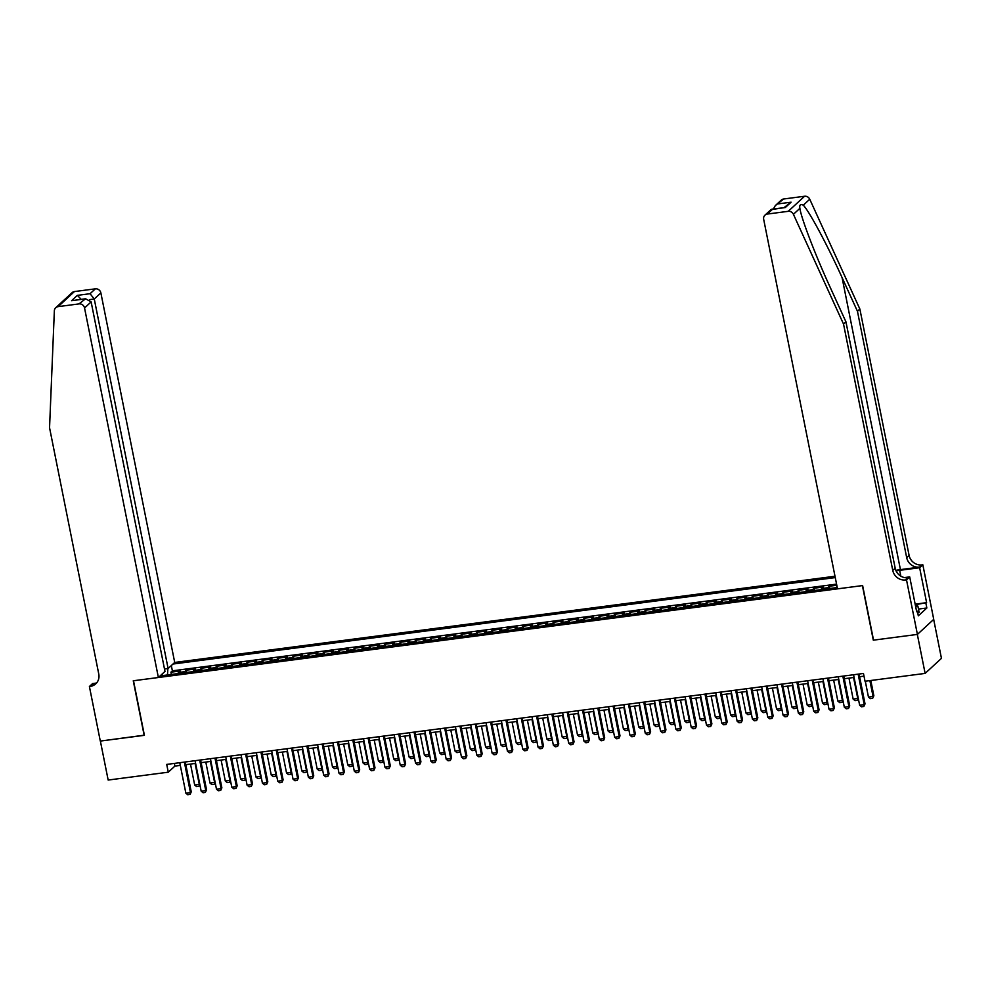 <?xml version="1.0" encoding="UTF-8"?>
<svg xmlns="http://www.w3.org/2000/svg" width="991" height="991" viewBox="0 0 991 991"><rect width="100%" height="100%" fill="white"/><g stroke="black" fill="none" stroke-linecap="round" stroke-linejoin="round"><path stroke-width="1.49" d="M835.004 576.242L174.713 662.446L100.871 292.915L94.269 299.009L89.636 299.616M933.671 619.412L941.45 658.346L925.123 673.409L917.332 634.426L873.306 640.174L862.405 585.607L133.5 680.755L144.401 735.322L100.376 741.07L108.168 780.053L168.272 772.2L174.887 766.093L180.312 765.386M836.8 585.26L829.368 586.238L829.826 588.493M821.043 589.633A6.491 2.007 82.6 0 1 821.638 588.518L823.248 587.031L814.057 588.233L814.503 590.487M805.733 591.639A6.491 2.007 82.6 0 1 806.315 590.525L807.938 589.038L798.746 590.24L799.192 592.494M790.422 593.634A6.491 2.007 82.6 0 1 791.004 592.519L792.614 591.032L783.435 592.234L783.881 594.489M775.111 595.641A6.491 2.007 82.6 0 1 775.693 594.513L777.303 593.027L768.112 594.228L768.57 596.483M759.8 597.635A6.491 2.007 82.6 0 1 760.382 596.52L761.992 595.034L752.801 596.235L753.259 598.49M744.476 599.629A6.491 2.007 82.6 0 1 745.071 598.514L746.681 597.028L737.49 598.23L737.936 600.484M729.165 601.636A6.491 2.007 82.6 0 1 729.76 600.509L731.37 599.035L722.179 600.224L722.625 602.491M713.854 603.63A6.491 2.007 82.6 0 1 714.437 602.516L716.047 601.029L706.868 602.231L707.314 604.485M698.544 605.625A6.491 2.007 82.6 0 1 699.126 604.51L700.736 603.024L691.557 604.225L692.003 606.48M683.233 607.632A6.491 2.007 82.6 0 1 683.815 606.517L685.425 605.03L676.234 606.219L676.692 608.486M667.922 609.626A6.491 2.007 82.6 0 1 668.504 608.511L670.114 607.025L660.923 608.226L661.381 610.481M652.598 611.633A6.491 2.007 82.6 0 1 653.193 610.506L654.803 609.019L645.612 610.221L646.058 612.475M637.287 613.627A6.491 2.007 82.6 0 1 637.87 612.512L639.492 611.026L630.301 612.227L630.747 614.482M621.976 615.622A6.491 2.007 82.6 0 1 622.559 614.507L624.169 613.02L614.99 614.222L615.436 616.476M606.665 617.628A6.491 2.007 82.6 0 1 607.248 616.501L608.858 615.015L599.666 616.216L600.125 618.483M591.354 619.623A6.491 2.007 82.6 0 1 591.937 618.508L593.547 617.021L584.356 618.223L584.814 620.477M576.031 621.617A6.491 2.007 82.6 0 1 576.626 620.502L578.236 619.016L569.045 620.217L569.491 622.472M560.72 623.624A6.491 2.007 82.6 0 1 561.315 622.509L562.925 621.023L553.734 622.212L554.18 624.479M545.409 625.618A6.491 2.007 82.6 0 1 545.991 624.503L547.602 623.017L538.423 624.219L538.869 626.473M530.098 627.613A6.491 2.007 82.6 0 1 530.68 626.498L532.291 625.011L523.112 626.213L523.558 628.467M514.787 629.619A6.491 2.007 82.6 0 1 515.37 628.505L516.98 627.018L507.788 628.22L508.247 630.474M499.476 631.614A6.491 2.007 82.6 0 1 500.059 630.499L501.669 629.012L492.477 630.214L492.936 632.469M484.153 633.621A6.491 2.007 82.6 0 1 484.748 632.493L486.358 631.007L477.166 632.208L477.612 634.475M468.842 635.615A6.491 2.007 82.6 0 1 469.424 634.5L471.047 633.014L461.856 634.215L462.301 636.47M453.531 637.609A6.491 2.007 82.6 0 1 454.113 636.495L455.724 635.008L446.545 636.21L446.991 638.464M438.22 639.616A6.491 2.007 82.6 0 1 438.802 638.501L440.413 637.015L431.221 638.204L431.68 640.471M422.909 641.611A6.491 2.007 82.6 0 1 423.491 640.496L425.102 639.009L415.91 640.211L416.369 642.465M407.586 643.605A6.491 2.007 82.6 0 1 408.181 642.49L409.791 641.004L400.599 642.205L401.045 644.46M392.275 645.612A6.491 2.007 82.6 0 1 392.87 644.497L394.48 643.01L385.288 644.2L385.734 646.466M376.964 647.606A6.491 2.007 82.6 0 1 377.546 646.491L379.157 645.005L369.977 646.206L370.423 648.461M361.653 649.613A6.491 2.007 82.6 0 1 362.235 648.486L363.846 646.999L354.667 648.201L355.112 650.455M346.342 651.607A6.491 2.007 82.6 0 1 346.924 650.492L348.535 649.006L339.343 650.207L339.802 652.462M331.031 653.602A6.491 2.007 82.6 0 1 331.613 652.487L333.224 651L324.032 652.202L324.491 654.456M315.708 655.608A6.491 2.007 82.6 0 1 316.302 654.481L317.913 653.007L308.721 654.196L309.167 656.463M300.397 657.603A6.491 2.007 82.6 0 1 300.991 656.488L302.602 655.001L293.41 656.203L293.856 658.458M285.086 659.597A6.491 2.007 82.6 0 1 285.668 658.482L287.279 656.996L278.099 658.197L278.545 660.452M269.775 661.604A6.491 2.007 82.6 0 1 270.357 660.489L271.968 659.003L262.776 660.192L263.234 662.459M254.464 663.598A6.491 2.007 82.6 0 1 255.046 662.483L256.657 660.997L247.465 662.199L247.923 664.453M239.141 665.605A6.491 2.007 82.6 0 1 239.735 664.478L241.346 662.991L232.154 664.193L232.6 666.447M223.83 667.6A6.491 2.007 82.6 0 1 224.424 666.485L226.035 664.998L216.843 666.2L217.289 668.454M208.519 669.594A6.491 2.007 82.6 0 1 209.101 668.479L210.711 666.993L201.532 668.194L201.978 670.449M193.208 671.601A6.491 2.007 82.6 0 1 193.79 670.473L195.4 668.987L186.221 670.189L186.667 672.455M925.123 673.409L865.019 681.251L863.458 673.459L166.711 764.408L168.272 772.2M160.096 675.912L837.259 587.527M835.264 577.58L172.991 664.032M836.367 587.638A6.491 2.007 -97.4 0 1 836.949 586.523L837.036 586.437M836.577 584.12L172.384 670.833L170.898 672.195L171.356 674.45M177.897 673.595A6.491 2.007 82.6 0 1 178.479 672.48L180.089 670.994L170.898 672.195M184.016 672.79A6.491 2.007 -97.4 0 1 184.611 671.675L186.221 670.189M199.327 670.796A6.491 2.007 -97.4 0 1 199.922 669.681L201.532 668.194M214.651 668.801A6.491 2.007 -97.4 0 1 215.233 667.686L216.843 666.2M229.962 666.794A6.491 2.007 -97.4 0 1 230.544 665.679L232.154 664.193M245.273 664.8A6.491 2.007 -97.4 0 1 245.855 663.685L247.465 662.199M260.583 662.806A6.491 2.007 -97.4 0 1 261.166 661.678L262.776 660.192M275.894 660.799A6.491 2.007 -97.4 0 1 276.489 659.684L278.099 658.197M291.205 658.804A6.491 2.007 -97.4 0 1 291.8 657.69L293.41 656.203M306.529 656.798A6.491 2.007 -97.4 0 1 307.111 655.683L308.721 654.196M321.84 654.803A6.491 2.007 -97.4 0 1 322.422 653.688L324.032 652.202M337.151 652.809A6.491 2.007 -97.4 0 1 337.733 651.694L339.343 650.207M352.462 650.802A6.491 2.007 -97.4 0 1 353.056 649.687L354.667 648.201M367.772 648.808A6.491 2.007 -97.4 0 1 368.367 647.693L369.977 646.206M383.096 646.813A6.491 2.007 -97.4 0 1 383.678 645.686L385.288 644.2M398.407 644.807A6.491 2.007 -97.4 0 1 398.989 643.692L400.599 642.205M413.718 642.812A6.491 2.007 -97.4 0 1 414.3 641.697L415.91 640.211M429.029 640.818A6.491 2.007 -97.4 0 1 429.611 639.69L431.221 638.204M444.34 638.811A6.491 2.007 -97.4 0 1 444.934 637.696L446.545 636.21M459.651 636.817A6.491 2.007 -97.4 0 1 460.245 635.702L461.856 634.215M474.974 634.81A6.491 2.007 -97.4 0 1 475.556 633.695L477.166 632.208M490.285 632.815A6.491 2.007 -97.4 0 1 490.867 631.701L492.477 630.214M505.596 630.821A6.491 2.007 -97.4 0 1 506.178 629.706L507.788 628.22M520.907 628.814A6.491 2.007 -97.4 0 1 521.501 627.699L523.112 626.213M536.218 626.82A6.491 2.007 -97.4 0 1 536.812 625.705L538.423 624.219M551.541 624.826A6.491 2.007 -97.4 0 1 552.123 623.698L553.734 622.212M566.852 622.819A6.491 2.007 -97.4 0 1 567.434 621.704L569.045 620.217M582.163 620.824A6.491 2.007 -97.4 0 1 582.745 619.709L584.356 618.223M597.474 618.818A6.491 2.007 -97.4 0 1 598.056 617.703L599.666 616.216M612.785 616.823A6.491 2.007 -97.4 0 1 613.379 615.708L614.99 614.222M628.096 614.829A6.491 2.007 -97.4 0 1 628.69 613.714L630.301 612.227M643.419 612.822A6.491 2.007 -97.4 0 1 644.001 611.707L645.612 610.221M658.73 610.828A6.491 2.007 -97.4 0 1 659.312 609.713L660.923 608.226M674.041 608.833A6.491 2.007 -97.4 0 1 674.623 607.706L676.234 606.219M689.352 606.826A6.491 2.007 -97.4 0 1 689.947 605.712L691.557 604.225M704.663 604.832A6.491 2.007 -97.4 0 1 705.258 603.717L706.868 602.231M719.986 602.825A6.491 2.007 -97.4 0 1 720.568 601.71L722.179 600.224M735.297 600.831A6.491 2.007 -97.4 0 1 735.879 599.716L737.49 598.23M750.608 598.837A6.491 2.007 -97.4 0 1 751.19 597.722L752.801 596.235M765.919 596.83A6.491 2.007 -97.4 0 1 766.501 595.715L768.112 594.228M781.23 594.835A6.491 2.007 -97.4 0 1 781.825 593.72L783.435 592.234M796.541 592.841A6.491 2.007 -97.4 0 1 797.136 591.714L798.746 590.24M811.864 590.834A6.491 2.007 -97.4 0 1 812.447 589.719L814.057 588.233M827.175 588.84A6.491 2.007 -97.4 0 1 827.758 587.725L829.368 586.238M185.812 764.668L195.623 763.392M201.136 762.674L210.934 761.398M216.447 760.667L226.245 759.391M231.758 758.672L241.556 757.397M247.069 756.678L256.867 755.39M262.38 754.671L272.191 753.395M277.691 752.677L287.501 751.401M293.014 750.683L302.812 749.394M308.325 748.676L318.123 747.4M323.636 746.681L333.434 745.405M338.947 744.687L348.758 743.399M354.258 742.68L364.069 741.404M369.581 740.686L379.38 739.397M384.892 738.679L394.691 737.403M400.203 736.685L410.001 735.409M415.514 734.69L425.312 733.402M430.825 732.683L440.636 731.408M446.136 730.689L455.947 729.413M461.459 728.695L471.258 727.406M476.77 726.688L486.569 725.412M492.081 724.694L501.88 723.418M507.392 722.687L517.203 721.411M522.703 720.692L532.514 719.416M538.026 718.698L547.825 717.41M553.337 716.691L563.136 715.415M568.648 714.697L578.447 713.421M583.959 712.702L593.758 711.414M599.27 710.696L609.081 709.42M614.581 708.701L624.392 707.425M629.904 706.694L639.703 705.419M645.215 704.7L655.014 703.424M660.526 702.706L670.325 701.417M675.837 700.699L685.636 699.423M691.148 698.705L700.959 697.429M706.472 696.71L716.27 695.422M721.782 694.703L731.581 693.427M737.093 692.709L746.892 691.433M752.404 690.715L762.203 689.426M767.715 688.708L777.526 687.432M783.026 686.713L792.837 685.425M798.35 684.707L808.148 683.431M813.661 682.712L823.459 681.436M828.972 680.718L838.77 679.43M844.282 678.711L854.081 677.435M859.593 676.717L864.003 676.147M174.354 763.417L174.887 766.093M172.384 670.833L171.332 665.556M167.888 668.553L167.467 674.958M162.747 675.577L161.892 674.264M858.144 674.153L864.226 704.613L865.032 703.883L863.818 706.484L861.526 706.781L859.643 705.22L853.548 674.747M859.061 674.029L865.032 703.883M859.643 705.22L864.226 704.613L863.818 706.484M865.292 681.213L868.463 697.069L873.059 696.475L869.887 680.619M873.851 695.744L872.65 698.345L873.851 695.744L870.804 680.495M872.65 698.345L870.346 698.643L868.463 697.069M915.188 604.361L917.889 606.133L919.128 612.364L917.74 612.921M917.889 606.133L915.721 606.987M783.67 198.993L775.296 205.62L781.304 200.083A4.868 4.521 47.3 0 1 783.67 198.993L804.568 196.255A4.868 4.521 47.3 0 1 809.746 199.228L859.866 309.031L857.45 311.261L906.678 557.611A11.372 10.567 -132.7 0 0 919.574 567.125L900.435 569.614A21.145 4.298 -11.3 0 0 895.827 570.333M857.45 311.261L842.077 277.591C827.51 245.31 809.189 211.12 803.292 205.187C800.468 203.824 799.328 204.877 799.873 208.345L799.985 208.915M845.955 321.864L843.539 324.094L793.419 214.304L799.873 208.345C801.273 218.416 815.779 256.124 830.582 288.195L845.955 321.864L895.183 568.215A11.372 10.567 -132.7 0 0 908.078 577.728L905.663 579.958L906.505 579.846L917.406 634.413L873.542 640.149L862.628 585.57L837.519 588.852L763.677 219.333A4.868 4.521 -132.7 0 1 767.344 214.056L788.241 211.318L804.568 196.255M859.866 309.031L909.094 555.381A11.372 10.567 -132.7 0 0 921.989 564.895L922.832 564.783L933.733 619.35L917.406 634.413M843.539 324.094L892.767 570.444A11.372 10.567 -132.7 0 0 905.663 579.958M915.151 604.151L926.61 602.664L915.634 604.646M916.576 611.274L917.393 611.162L918.323 615.845L926.845 607.991L925.904 603.308M917.393 611.162L916.687 611.819L909.701 576.898L906.505 579.846M922.832 564.783L919.636 567.732L899.655 570.345A18.272 3.704 -11.3 0 0 896.062 570.89M926.61 602.664L919.636 567.732M904.436 577.58L909.701 576.898M793.419 214.304A4.868 4.521 -132.7 0 0 788.241 211.318M926.845 607.991L918.471 609.081M775.296 205.62L773.389 208.977M778.393 203.849L791.103 202.189L784.092 207.577M791.103 202.189L785.33 207.528L770.973 209.609L764.978 215.146M785.33 207.528L771.939 209.163M164.494 668.999L168.111 668.529L94.269 299.009L90.07 293.708L95.347 288.839L74.436 291.565L58.11 306.64A4.868 4.521 -132.7 0 0 54.356 310.778L49.55 427.74L98.778 674.091A11.372 10.567 47.3 0 1 95.768 683.84A11.372 10.567 47.3 0 1 90.243 686.404L89.401 686.515L100.302 741.082L144.376 735.173M168.111 668.529L174.713 662.446M144.166 735.359L133.265 680.78L158.387 677.51L84.545 307.978A4.868 4.521 -132.7 0 0 79.02 303.903L58.11 306.64M89.401 686.515L92.597 683.555L96.053 683.109M158.387 677.51L164.977 671.415L91.135 301.896L84.545 307.978M55.744 307.73L72.07 292.667A4.868 4.521 47.3 0 1 74.436 291.565M95.347 288.839A4.868 4.521 47.3 0 1 100.871 292.915M96.883 682.626A11.372 10.567 47.3 0 1 92.659 684.174L90.243 686.404M79.02 303.903L85.573 298.762L91.135 301.896M84.285 299.034L71.575 300.694L85.573 298.762M71.575 300.694L77.36 295.368L81.175 299.332M842.833 676.147L848.915 706.608L849.708 705.877L848.507 708.491L846.215 708.788L844.32 707.215L838.237 676.754M843.75 676.023L849.708 705.877M844.32 707.215L848.915 706.608L848.507 708.491M827.522 678.154L833.604 708.615L834.397 707.884L833.196 710.485L830.892 710.782L829.009 709.209L822.926 678.748M828.439 678.03L834.397 707.884M829.009 709.209L833.604 708.615L833.196 710.485M812.199 680.148L818.293 710.609L819.086 709.878L817.885 712.479L815.581 712.789L813.698 711.216L807.615 680.743M813.115 680.024L819.086 709.878M813.698 711.216L818.293 710.609L817.885 712.479M796.888 682.142L802.983 712.616L803.775 711.872L802.561 714.486L800.27 714.784L798.387 713.21L792.292 682.749M797.805 682.031L803.775 711.872M798.387 713.21L802.983 712.616L802.561 714.486M848.965 678.104L853.152 699.076L857.748 698.469L853.548 677.51M858.268 698.358L857.326 700.34L858.206 698.048M857.326 700.34L855.035 700.637L853.152 699.076M833.642 680.099L837.841 701.071L842.437 700.476L838.237 679.504M842.957 700.364L842.016 702.346L842.895 700.042M842.016 702.346L839.724 702.644L837.841 701.071M818.331 682.105L822.518 703.065L827.113 702.47L822.926 681.498M827.646 702.359L826.705 704.341L827.584 702.049M826.705 704.341L824.413 704.638L822.518 703.065M803.02 684.1L807.207 705.072L811.802 704.465L807.615 683.505M812.323 704.353L811.394 706.335L812.261 704.044M811.394 706.335L809.09 706.645L807.207 705.072M781.577 684.149L787.672 714.61L788.464 713.879L787.25 716.481L784.959 716.778L783.076 715.205L776.981 684.744M782.494 684.025L788.464 713.879M783.076 715.205L787.672 714.61L787.25 716.481M787.709 686.106L791.896 707.066L796.491 706.472L792.305 685.499M797.012 706.36L796.083 708.342L796.95 706.038M796.083 708.342L793.779 708.639L791.896 707.066M766.266 686.144L772.348 716.604L773.141 715.874L772.076 718.364L769.648 718.785L767.765 717.211L761.67 686.738M767.183 686.02L773.141 715.874M767.765 717.211L772.348 716.604L771.939 718.475M772.398 688.101L776.585 709.06L781.181 708.466L776.994 687.494M781.701 708.354L780.759 710.336L781.639 708.045M780.759 710.336L778.468 710.634L776.585 709.06M750.955 688.138L757.037 718.611L757.83 717.88L756.628 720.482L754.324 720.779L752.442 719.206L746.359 688.745M751.872 688.027L757.83 717.88M752.442 719.206L757.037 718.611L756.628 720.482M757.087 690.095L761.274 711.067L765.87 710.46L761.67 689.501M766.39 710.361L765.448 712.331L766.328 710.039M765.448 712.331L763.157 712.64L761.274 711.067M735.644 690.145L741.726 720.606L742.519 719.875L741.318 722.476L739.013 722.773L737.131 721.213L731.048 690.739M736.561 690.021L742.519 719.875M737.131 721.213L741.726 720.606L741.318 722.476M741.763 692.102L745.963 713.062L750.546 712.467L746.359 691.495M751.079 712.356L750.137 714.338L751.017 712.034M750.137 714.338L747.846 714.635L745.963 713.062M720.321 692.139L726.415 722.6L727.208 721.869L726.007 724.483L723.703 724.78L721.82 723.207L715.737 692.746M721.237 692.015L727.208 721.869M721.82 723.207L726.415 722.6L726.007 724.483M726.453 694.096L730.64 715.068L735.235 714.461L731.048 693.502M735.768 714.35L734.827 716.332L735.694 714.04M734.827 716.332L732.535 716.629L730.64 715.068M705.01 694.134L711.104 724.607L711.897 723.876L710.683 726.477L708.392 726.775L706.509 725.201L700.414 694.741M705.926 694.022L711.897 723.876M706.509 725.201L711.104 724.607L710.683 726.477M711.142 696.091L715.329 717.063L719.924 716.456L715.737 695.496M720.445 716.357L719.516 718.339L720.383 716.035M719.516 718.339L717.211 718.636L715.329 717.063M689.699 696.14L695.781 726.601L696.586 725.87L695.372 728.472L693.081 728.769L691.198 727.208L685.103 696.735M690.616 696.016L696.586 725.87M691.198 727.208L695.781 726.601L695.372 728.472M695.831 698.098L700.018 719.057L704.613 718.463L700.426 697.491M705.134 718.351L704.205 720.333L705.072 718.029M704.205 720.333L701.901 720.63L700.018 719.057M674.388 698.135L680.47 728.608L681.263 727.865L680.061 730.478L677.77 730.776L675.874 729.203L669.792 698.742M675.305 698.023L681.263 727.865M675.874 729.203L680.47 728.608L680.061 730.478M680.52 700.092L684.707 721.064L689.302 720.457L685.103 699.497M689.823 720.346L688.881 722.328L689.761 720.036M688.881 722.328L686.59 722.637L684.707 721.064M659.077 700.142L665.159 730.602L665.952 729.872L664.75 732.473L662.446 732.77L660.563 731.197L654.481 700.736M659.994 700.018L665.952 729.872M660.563 731.197L665.159 730.602L664.75 732.473M665.196 702.086L669.396 723.058L673.991 722.464L669.792 701.492M674.512 722.352L673.57 724.334L674.45 722.03M673.57 724.334L671.279 724.632L669.396 723.058M643.754 702.136L649.848 732.597L650.641 731.866L649.439 734.467L647.135 734.777L645.252 733.204L639.17 702.73M644.67 702.012L650.641 731.866M645.252 733.204L649.848 732.597L649.439 734.467M649.885 704.093L654.072 725.053L658.668 724.458L654.481 703.486M659.201 724.347L658.259 726.329L659.139 724.037M658.259 726.329L655.968 726.626L654.072 725.053M628.443 704.13L634.537 734.604L635.33 733.873L634.116 736.474L631.824 736.771L629.942 735.198L623.847 704.737M629.359 704.019L635.33 733.873M629.942 735.198L634.537 734.604L634.116 736.474M634.574 706.087L638.761 727.06L643.357 726.453L639.17 705.493M643.89 726.341L642.948 728.323L643.816 726.031M642.948 728.323L640.644 728.633L638.761 727.06M613.132 706.137L619.226 736.598L620.019 735.867L618.805 738.468L616.513 738.766L614.631 737.193L608.536 706.732M614.048 706.013L620.019 735.867M614.631 737.193L619.226 736.598L618.805 738.468M619.264 708.094L623.45 729.054L628.046 728.459L623.859 707.487M628.567 728.348L627.637 730.33L628.505 728.026M627.637 730.33L625.333 730.627L623.45 729.054M597.821 708.131L603.903 738.592L604.696 737.861L603.63 740.351L601.203 740.773L599.32 739.199L593.225 708.726M598.737 708.008L604.696 737.861M599.32 739.199L603.903 738.592L603.494 740.463M603.953 710.089L608.14 731.048L612.735 730.454L608.548 709.494M613.256 730.342L612.314 732.324L613.194 730.033M612.314 732.324L610.022 732.622L608.14 731.048M582.51 710.126L588.592 740.599L589.385 739.868L588.183 742.47L585.879 742.767L583.996 741.194L577.914 710.733M583.426 710.014L589.385 739.868M583.996 741.194L588.592 740.599L588.183 742.47M588.642 712.083L592.829 733.055L597.424 732.448L593.225 711.488M597.945 732.349L597.003 734.331L597.883 732.027M597.003 734.331L594.711 734.628L592.829 733.055M567.199 712.133L573.281 742.593L574.074 741.863L572.872 744.464L570.568 744.761L568.685 743.2L562.603 712.727M568.116 712.009L574.074 741.863M568.685 743.2L573.281 742.593L572.872 744.464M573.318 714.09L577.518 735.049L582.101 734.455L577.914 713.483M582.634 734.343L581.692 736.325L582.572 734.021M581.692 736.325L579.401 736.623L577.518 735.049M551.876 714.127L557.97 744.6L558.763 743.857L557.561 746.471L555.257 746.768L553.374 745.195L547.292 714.734M552.792 714.015L558.763 743.857M553.374 745.195L557.97 744.6L557.561 746.471M558.007 716.084L562.194 737.056L566.79 736.449L562.603 715.49M567.323 736.338L566.381 738.32L567.248 736.028M566.381 738.32L564.09 738.617L562.194 737.056M536.565 716.134L542.659 746.595L543.452 745.864L542.238 748.465L539.946 748.762L538.063 747.189L531.969 716.728M537.481 716.01L543.452 745.864M538.063 747.189L542.659 746.595L542.238 748.465M542.696 718.079L546.883 739.051L551.479 738.456L547.292 717.484M551.999 738.345L551.07 740.327L551.937 738.022M551.07 740.327L548.766 740.624L546.883 739.051M521.254 718.128L527.336 748.589L528.141 747.858L526.927 750.46L524.635 750.769L522.753 749.196L516.658 718.723M522.17 718.004L528.141 747.858M522.753 749.196L527.336 748.589L526.927 750.46M527.385 720.085L531.572 741.045L536.168 740.45L531.981 719.478M536.688 740.339L535.759 742.321L536.626 740.029M535.759 742.321L533.455 742.618L531.572 741.045M505.943 720.123L512.025 750.596L512.818 749.853L511.616 752.466L509.324 752.764L507.429 751.19L501.347 720.73M506.859 720.011L512.818 749.853M507.429 751.19L512.025 750.596L511.616 752.466M512.074 722.08L516.261 743.052L520.857 742.445L516.67 721.485M521.377 742.333L520.436 744.315L521.316 742.024M520.436 744.315L518.144 744.625L516.261 743.052M490.632 722.129L496.714 752.59L497.507 751.859L496.305 754.461L494.001 754.758L492.118 753.185L486.036 722.724M491.548 722.005L497.507 751.859M492.118 753.185L496.714 752.59L496.305 754.461M496.751 724.087L500.95 745.046L505.546 744.452L501.347 723.48M506.067 744.34L505.125 746.322L506.005 744.018M505.125 746.322L502.833 746.619L500.95 745.046M475.308 724.124L481.403 754.585L482.196 753.854L480.994 756.455L478.69 756.765L476.807 755.192L470.725 724.718M476.225 724L482.196 753.854M476.807 755.192L481.403 754.585L480.994 756.455M481.44 726.081L485.627 747.041L490.223 746.446L486.036 725.486M490.756 746.334L489.814 748.316L490.694 746.025M489.814 748.316L487.522 748.614L485.627 747.041M459.997 726.118L466.092 756.591L466.885 755.86L465.671 758.462L463.379 758.759L461.496 757.186L455.402 726.725M460.914 726.007L466.885 755.86M461.496 757.186L466.092 756.591L465.671 758.462M466.129 728.075L470.316 749.047L474.912 748.44L470.725 727.481M475.445 748.341L474.503 750.311L475.37 748.019M474.503 750.311L472.199 750.621L470.316 749.047M444.686 728.125L450.781 758.586L451.574 757.855L450.36 760.456L448.068 760.754L446.185 759.193L440.091 728.719M445.603 728.001L451.574 757.855M446.185 759.193L450.781 758.586L450.36 760.456M450.818 730.082L455.005 751.042L459.601 750.447L455.414 729.475M460.121 750.336L459.192 752.318L460.059 750.014M459.192 752.318L456.888 752.615L455.005 751.042M429.376 730.119L435.458 760.58L436.251 759.849L435.049 762.463L432.757 762.76L430.874 761.187L424.78 730.726M430.292 729.995L436.251 759.849M430.874 761.187L435.458 760.58L435.049 762.463M435.507 732.076L439.694 753.049L444.29 752.442L440.103 731.482M444.81 752.33L443.869 754.312L444.748 752.02M443.869 754.312L441.577 754.609L439.694 753.049M414.065 732.126L420.147 762.587L420.94 761.856L419.738 764.457L417.434 764.755L415.551 763.181L409.469 732.721M414.981 732.002L420.94 761.856M415.551 763.181L420.147 762.587L419.738 764.457M420.196 734.071L424.383 755.043L428.979 754.448L424.78 733.476M429.499 754.337L428.558 756.319L429.437 754.015M428.558 756.319L426.266 756.616L424.383 755.043M398.754 734.12L404.836 764.581L405.629 763.85L404.427 766.452L402.123 766.761L400.24 765.188L394.158 734.715M399.67 733.997L405.629 763.85M400.24 765.188L404.836 764.581L404.427 766.452M404.873 736.078L409.072 757.037L413.656 756.443L409.469 735.471M414.188 756.331L413.247 758.313L414.127 756.022M413.247 758.313L410.955 758.611L409.072 757.037M383.43 736.115L389.525 766.588L390.318 765.845L389.116 768.459L386.812 768.756L384.929 767.183L378.847 736.722M384.347 736.003L390.318 765.845M384.929 767.183L389.525 766.588L389.116 768.459M389.562 738.072L393.749 759.044L398.345 758.437L394.158 737.477M398.877 758.326L397.936 760.308L398.816 758.016M397.936 760.308L395.644 760.617L393.749 759.044M368.119 738.122L374.214 768.582L375.007 767.852L373.793 770.453L371.501 770.75L369.618 769.177L363.524 738.716M369.036 737.998L375.007 767.852M369.618 769.177L374.214 768.582L373.793 770.453M374.251 740.079L378.438 761.038L383.034 760.444L378.847 739.472M383.554 760.332L382.625 762.314L383.492 760.01M382.625 762.314L380.321 762.612L378.438 761.038M352.808 740.116L358.891 770.577L359.696 769.846L358.618 772.336L356.19 772.757L354.307 771.184L348.213 740.711M353.725 739.992L359.696 769.846M354.307 771.184L358.891 770.577L358.482 772.447M358.94 742.073L363.127 763.033L367.723 762.438L363.536 741.466M368.243 762.327L367.314 764.309L368.181 762.017M367.314 764.309L365.01 764.606L363.127 763.033M337.497 742.11L343.58 772.584L344.373 771.853L343.171 774.454L340.879 774.751L338.984 773.178L332.902 742.717M338.414 741.999L344.373 771.853M338.984 773.178L343.58 772.584L343.171 774.454M343.629 744.068L347.816 765.04L352.412 764.433L348.225 743.473M352.932 764.334L351.991 766.303L352.87 764.011M351.991 766.303L349.699 766.613L347.816 765.04M322.186 744.117L328.269 774.578L329.062 773.847L327.86 776.448L325.556 776.746L323.673 775.173L317.591 744.712M323.103 743.993L329.062 773.847M323.673 775.173L328.269 774.578L327.86 776.448M328.306 746.074L332.505 767.034L337.101 766.439L332.902 745.467M337.621 766.328L336.68 768.31L337.559 766.006M336.68 768.31L334.388 768.607L332.505 767.034M306.863 746.112L312.958 776.572L313.751 775.842L312.549 778.455L310.245 778.753L308.362 777.179L302.28 746.718M307.78 745.988L313.751 775.842M308.362 777.179L312.958 776.572L312.549 778.455M312.995 748.069L317.182 769.041L321.778 768.434L317.591 747.474M322.31 768.322L321.369 770.304L322.248 768.013M321.369 770.304L319.077 770.602L317.182 769.041M291.552 748.106L297.647 778.579L298.44 777.848L297.226 780.45L294.934 780.747L293.051 779.174L286.956 748.713M292.469 747.994L298.44 777.848M293.051 779.174L297.647 778.579L297.226 780.45M297.684 750.063L301.871 771.035L306.467 770.428L302.28 749.469M306.999 770.329L306.058 772.311L306.925 770.007M306.058 772.311L303.754 772.608L301.871 771.035M276.241 750.113L282.336 780.574L283.129 779.843L281.915 782.444L279.623 782.741L277.74 781.181L271.645 750.707M277.158 749.989L283.129 779.843M277.74 781.181L282.336 780.574L281.915 782.444M282.373 752.07L286.56 773.03L291.156 772.435L286.969 751.463M291.676 772.323L290.747 774.305L291.614 772.001M290.747 774.305L288.443 774.603L286.56 773.03M260.93 752.107L267.013 782.58L267.805 781.837L266.604 784.451L264.312 784.748L262.429 783.175L256.335 752.714M261.847 751.996L267.805 781.837M262.429 783.175L267.013 782.58L266.604 784.451M267.062 754.064L271.249 775.036L275.845 774.429L271.658 753.47M276.365 774.318L275.424 776.3L276.303 774.008M275.424 776.3L273.132 776.61L271.249 775.036M245.619 754.114L251.702 784.575L252.494 783.844L251.293 786.445L248.989 786.743L247.106 785.169L241.024 754.708M246.536 753.99L252.494 783.844M247.106 785.169L251.702 784.575L251.293 786.445M251.751 756.059L255.938 777.031L260.534 776.436L256.335 755.464M261.054 776.325L260.113 778.307L260.992 776.003M260.113 778.307L257.821 778.604L255.938 777.031M230.308 756.108L236.391 786.569L237.183 785.838L235.982 788.44L233.678 788.749L231.795 787.176L225.713 756.703M231.225 755.984L237.183 785.838M231.795 787.176L236.391 786.569L235.982 788.44M236.428 758.065L240.627 779.025L245.211 778.43L241.024 757.458M245.743 778.319L244.802 780.301L245.681 778.009M244.802 780.301L242.51 780.598L240.627 779.025M214.985 758.103L221.08 788.576L221.873 787.845L220.671 790.446L218.367 790.744L216.484 789.17L210.402 758.71M215.902 757.991L221.873 787.845M216.484 789.17L221.08 788.576L220.671 790.446M221.117 760.06L225.304 781.032L229.9 780.425L225.713 759.465M230.432 780.313L229.491 782.295L230.37 780.004M229.491 782.295L227.199 782.605L225.304 781.032M199.674 760.109L205.769 790.57L206.562 789.839L205.348 792.441L203.056 792.738L201.173 791.165L195.078 760.704M200.591 759.986L206.562 789.839M201.173 791.165L205.769 790.57L205.348 792.441M205.806 762.067L209.993 783.026L214.589 782.432L210.402 761.46M215.109 782.32L214.18 784.302L215.047 781.998M214.18 784.302L211.876 784.599L209.993 783.026M184.363 762.104L190.445 792.565L191.251 791.834L190.173 794.324L187.745 794.745L185.862 793.172L179.767 762.698M185.28 761.98L191.251 791.834M185.862 793.172L190.445 792.565L190.037 794.435M190.495 764.061L194.682 785.021L199.278 784.426L195.091 763.466M199.798 784.315L198.869 786.297L199.736 784.005M198.869 786.297L196.565 786.594L194.682 785.021M178.479 672.48L184.611 671.675M193.79 670.473L199.922 669.681M209.101 668.479L215.233 667.686M224.424 666.485L230.544 665.679M239.735 664.478L245.855 663.685M255.046 662.483L261.166 661.678M270.357 660.489L276.489 659.684M285.668 658.482L291.8 657.69M300.991 656.488L307.111 655.683M316.302 654.481L322.422 653.688M331.613 652.487L337.733 651.694M346.924 650.492L353.056 649.687M362.235 648.486L368.367 647.693M377.546 646.491L383.678 645.686M392.87 644.497L398.989 643.692M408.181 642.49L414.3 641.697M423.491 640.496L429.611 639.69M438.802 638.501L444.934 637.696M454.113 636.495L460.245 635.702M469.424 634.5L475.556 633.695M484.748 632.493L490.867 631.701M500.059 630.499L506.178 629.706M515.37 628.505L521.501 627.699M530.68 626.498L536.812 625.705M545.991 624.503L552.123 623.698M561.315 622.509L567.434 621.704M576.626 620.502L582.745 619.709M591.937 618.508L598.056 617.703M607.248 616.501L613.379 615.708M622.559 614.507L628.69 613.714M637.87 612.512L644.001 611.707M653.193 610.506L659.312 609.713M668.504 608.511L674.623 607.706M683.815 606.517L689.947 605.712M699.126 604.51L705.258 603.717M714.437 602.516L720.568 601.71M729.76 600.509L735.879 599.716M745.071 598.514L751.19 597.722M760.382 596.52L766.501 595.715M775.693 594.513L781.825 593.72M791.004 592.519L797.136 591.714M806.315 590.525L812.447 589.719M821.638 588.518L827.758 587.725M842.077 277.591L900.435 569.614M895.183 568.215L892.767 570.444M906.678 557.611L909.094 555.381M772.621 209.188L767.344 214.056M809.746 199.228L803.292 205.187M919.574 567.125L921.989 564.895M900.807 576.155L899.655 570.345M77.36 295.368L90.07 293.708"/></g></svg>
